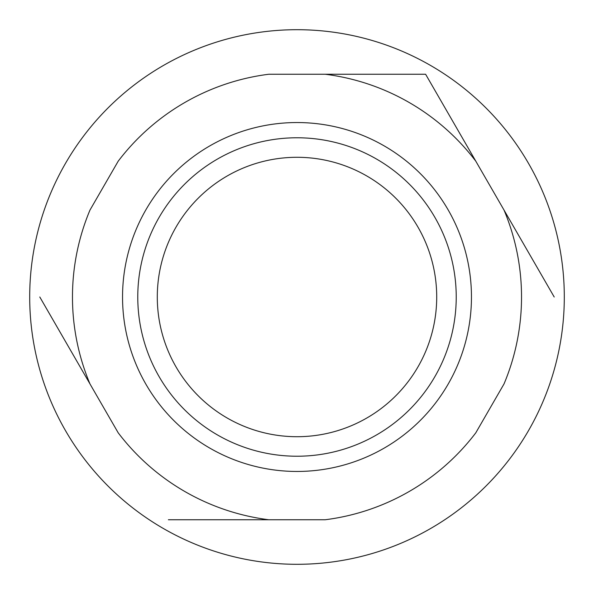 <?xml version="1.0" encoding="UTF-8"?>
<svg xmlns="http://www.w3.org/2000/svg" width="594" height="594" viewBox="0 0 594 594"><rect width="100%" height="100%" fill="white"/><g stroke="black" fill="none" stroke-linecap="round" stroke-linejoin="round"><path stroke-width="0.89" d="M297 122.542A174.458 174.458 0 0 0 122.542 297A174.458 174.458 0 0 0 297 471.458A174.458 174.458 0 0 0 471.458 297A174.458 174.458 0 0 0 297 122.542M297 137.771A159.229 159.229 0 0 0 137.771 297A159.229 159.229 0 0 0 297 456.229A159.229 159.229 0 0 0 456.229 297A159.229 159.229 0 0 0 297 137.771M325.23 74.25L268.77 74.25A224.532 224.532 0 0 0 118.206 161.174L89.976 210.076A224.532 224.532 0 0 0 89.976 383.924L118.206 432.826A224.532 224.532 0 0 0 268.77 519.75L325.23 519.75A224.532 224.532 0 0 0 475.794 432.826L504.024 383.924A224.532 224.532 0 0 0 504.024 210.076L425.608 74.25L325.23 74.25A224.532 224.532 0 0 1 475.794 161.174L425.608 74.25L325.23 74.25M297 157.291A139.709 139.709 0 0 1 436.709 297A139.709 139.709 0 0 1 297 436.709A139.709 139.709 0 0 1 157.291 297A139.709 139.709 0 0 1 297 157.291M89.976 383.924L39.791 297L89.976 383.924M268.77 519.75L168.392 519.75L268.77 519.75M504.024 210.076L554.209 297L504.024 210.076M297 29.7A267.3 267.3 0 0 0 29.7 297A267.3 267.3 0 0 0 297 564.3A267.3 267.3 0 0 0 564.3 297A267.3 267.3 0 0 0 297 29.7"/></g></svg>
